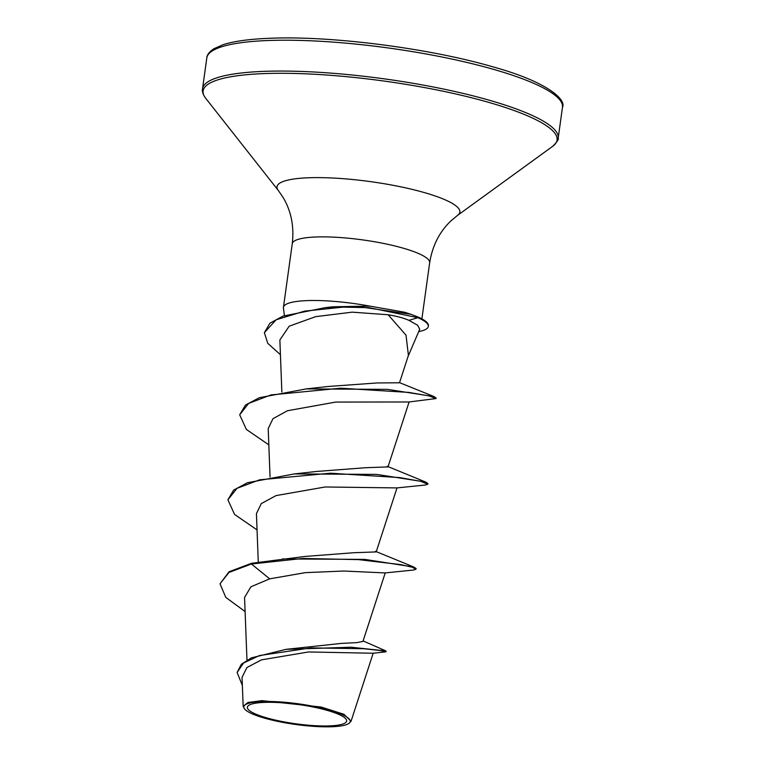 <?xml version="1.0" encoding="UTF-8"?>
<svg xmlns="http://www.w3.org/2000/svg" width="765" height="765" viewBox="0 0 765 765"><rect width="100%" height="100%" fill="white"/><g stroke="black" fill="none" stroke-linecap="round" stroke-linejoin="round"><path stroke-width="1.15" d="M264.642 702.375A50.127 9.725 7.9 0 1 334.678 712.77A50.127 9.725 7.9 0 1 329.38 725.899A50.127 9.725 7.9 0 1 259.345 715.514A50.127 9.725 7.9 0 1 264.642 702.375M262.309 701.534A53.732 10.423 7.9 0 1 324.542 708.811A53.732 10.423 7.9 0 1 348.897 723.422A53.732 10.423 7.9 0 1 331.704 726.75A53.732 10.423 7.9 0 1 279.034 721.644A53.732 10.423 7.9 0 1 244.561 708.945A53.732 10.423 7.9 0 1 262.309 701.534M244.561 708.945L243.174 706.325L248.003 702.461L261.936 700.644L321.137 707.032L343.858 714.252L351.068 721.204L348.897 723.422M408.08 356.423L419.727 329.227L417.642 325.249L408.912 320.334C403.566 317.991 396.643 316.127 388.132 314.75L406.014 335.156L408.414 355.371L399.502 382.796M280.42 354.711L267.769 343.332L264.365 332.67L269.892 323.222L282.964 316.117L325.89 307.54L356.739 306.373L410.862 314.281L404.475 312.206L369.839 306.115A69.357 13.454 -172.1 0 0 307.348 300.597A69.357 13.454 -172.1 0 0 283.433 307.339A69.357 13.454 -172.1 0 0 283.433 308.056L284.408 315.582M242.056 677.293L246.923 667.52L261.448 659.87L308.563 651.962L373.177 653.234L386.029 651.818L385.876 650.929L351.078 647.219L286.072 649.342L341.267 643.413L356.959 642.61L362.945 641.414L385.216 572.918M251.513 563.298L251.417 564.006L228.945 572.469L220.033 583.781L229.051 571.751L251.513 563.298L304.776 556.471L353.937 552.712L376.198 551.919L397.006 487.907L425.244 485.029L427.778 484.226L427.874 483.509L425.656 482.046L376.629 474.396L294.324 473.927L247.468 482.734L233.631 490.097L227.884 499.813L237.007 488.319L259.612 479.818L330.442 473.2L399.741 477.599L420.654 481.309L427.778 484.226M294.324 473.927L316.567 471.46L365.756 467.711L387.989 466.918L409.122 401.921M268.821 444.867L246.359 429.433L239.684 414.793L245.441 405.087L259.268 397.724L306.134 388.916L328.367 386.459L377.384 382.94L399.493 382.796M388.132 314.75L352.177 312.158L315.696 316.634L289.18 326.206L279.866 339.976L281.855 391.976M239.684 414.793L248.644 403.413L270.839 394.95L340.655 388.199L408.988 392.426L429.175 395.935L435.983 398.565L408.94 401.979L335.749 402.065L287.401 410.748L272.962 418.685L268.199 428.62L270.055 476.978M396.959 487.917L325.211 486.98L276.05 495.596L261.276 503.6L256.438 513.631L258.264 561.988M269.691 578.847L251.417 564.006L302.873 558.46L358.498 559.626L400.63 564.589L412.182 567.219L415.978 569.227L413.444 570.04L385.149 572.928L343.82 571.025L305.273 572.65L269.691 578.847L250.901 586.793L244.561 597.455L246.971 660.119M286.072 649.342L251.379 657.881L241.338 664.278L237.102 672.483L242.352 685.402M220.033 583.781L225.78 597.379L245.106 611.57M386.029 651.818L380.205 650.508L363.662 648.72L310.925 647.898L259.431 655.548L243.519 663.035L237.102 672.483M332.976 306.784L369.839 306.115M282.524 558.928L364.829 559.397L413.855 567.047L416.084 568.519L415.978 569.227M306.134 388.916L387.473 389.366L434.195 396.633L435.754 398.173M410.862 314.281L418.034 316.987L417.939 317.695L408.912 320.334M257.03 529.868L234.568 514.443L227.884 499.813M264.365 332.67L276.127 319.789L304.46 311.145L343.112 307.128L369.122 307.673L417.939 317.695A66.536 12.909 -172.1 0 1 428.295 326.445A66.536 12.909 -172.1 0 1 418.723 331.589M428.295 326.445L428.4 325.737A66.536 12.909 -172.1 0 0 418.034 316.987M268.706 40.497A179.536 34.827 7.9 0 1 461.046 61.076A179.536 34.827 7.9 0 1 562.466 107.301C566.635 99.641 546.975 81.673 492.813 66.823C429.557 48.3 331.149 35.649 270.494 38.25C249.696 39.044 233.918 41.186 223.151 44.666L213.846 48.769C209.247 51.905 206.894 54.965 206.808 57.949A179.536 34.827 7.9 0 1 268.706 40.497M283.433 307.339L292.268 243.719C294.276 226.421 291.178 210.93 282.974 197.236L278.326 190.495L205.651 98.216C202.993 94.564 201.95 91.427 202.534 88.807A179.536 34.827 7.9 0 1 264.422 71.346A179.536 34.827 7.9 0 1 456.762 91.934A179.536 34.827 7.9 0 1 558.192 138.159L562.466 107.301M205.651 98.216A178.675 34.664 7.9 0 1 264.7 73.574A178.675 34.664 7.9 0 1 471.632 97.777A178.675 34.664 7.9 0 1 552.617 146.364C557.169 141.812 559.024 139.077 558.192 138.159M278.326 190.495A92.307 17.911 7.9 0 1 308.83 177.757A92.307 17.911 7.9 0 1 415.73 190.265A92.307 17.911 7.9 0 1 457.566 215.367L552.617 146.364M292.268 243.719A69.357 13.454 7.9 0 1 316.175 236.978A69.357 13.454 7.9 0 1 390.485 244.924A69.357 13.454 7.9 0 1 429.662 262.787C432.435 245.594 439.636 231.527 451.264 220.588L457.566 215.367M421.888 318.862L429.662 262.787M373.177 653.234L351.068 721.204M242.046 677.293L243.165 706.325M363.107 640.907L385.876 650.929M202.534 88.807L206.808 57.949M332.976 306.794L325.89 307.54M375.433 551.297L413.855 567.047M387.224 466.287L425.656 482.046M399.053 382.452L434.195 396.633M435.983 398.565L436.088 397.857"/></g></svg>
